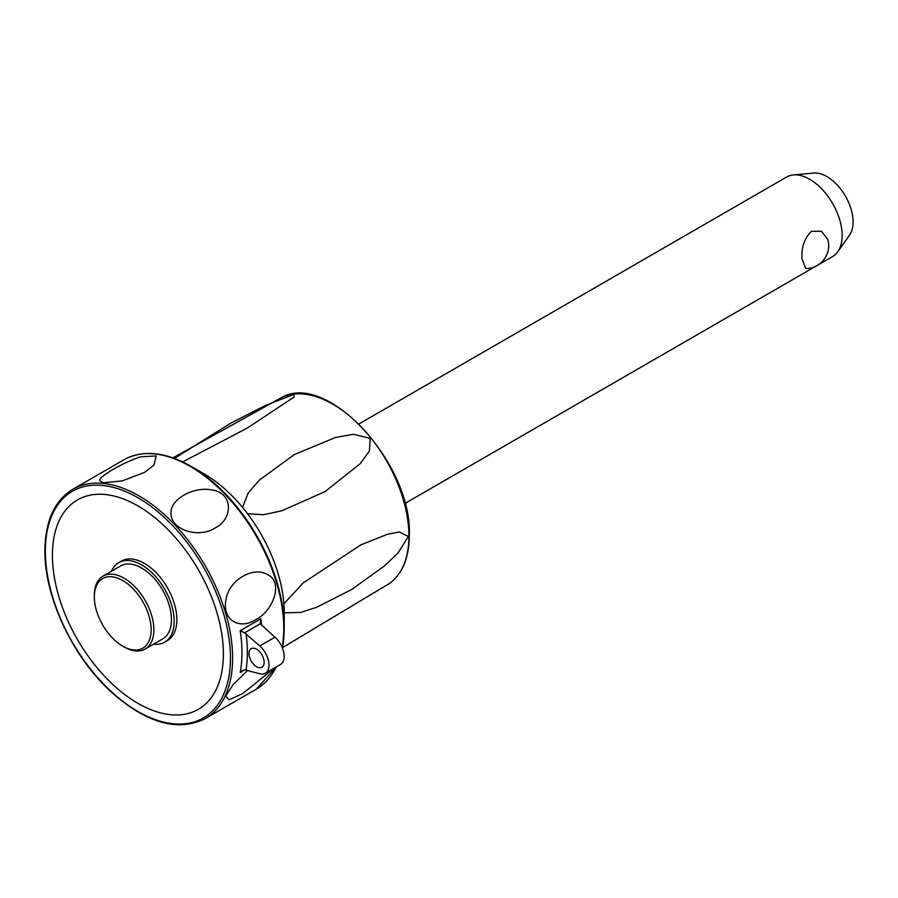 <?xml version="1.0" encoding="UTF-8"?>
<svg xmlns="http://www.w3.org/2000/svg" width="898" height="898" viewBox="0 0 898 898"><rect width="100%" height="100%" fill="white"/><g stroke="black" fill="none" stroke-linecap="round" stroke-linejoin="round"><path stroke-width="1.35" d="M818.336 264.787L832.637 256.536A45.921 26.513 -120 0 0 837.778 251.777A45.921 26.513 -120 0 0 842.156 235.512A45.921 26.513 -120 0 0 825.891 193.631A45.921 26.513 -120 0 0 793.405 174.919A45.921 26.513 -120 0 0 786.715 176.985L358.987 423.935M801.993 258.691C801.229 247.545 804.372 238.419 811.399 231.336L821.434 231.28L827.821 239.44A22.966 22.966 0 0 1 805.742 268.581L801.993 258.691M837.778 251.777L849.564 235.085A37.065 21.395 -120 0 0 853.1 221.952A37.065 21.395 -120 0 0 839.978 188.165A37.065 21.395 -120 0 0 813.756 173.056L793.405 174.919M283.869 603.815L303.277 582.858L360.974 544.805L387.476 534.288L399.374 531.953L408.298 536.432L398.151 552.921L384.243 566.088L351.578 589.571L316.489 607.351L300.695 612.436L284.217 612.829M174.392 458.418L230.797 423.138L265.078 405.627L294.061 394.323L294.05 397.084L247.118 428.178L182.642 461.92M242.539 507.415L248.207 492.923L259.365 480.116L294.398 454.511L335.504 437.483L353.251 434.306L370.223 438.291L369.381 451.088L360.322 463.581L325.02 491.61L281.725 510.816L263.484 514.722L247.489 513.678M72.772 489.309C54.531 500.534 45.237 520.952 44.9 550.553C44.305 596.283 72.199 656.146 110.387 691.224C146.004 723.081 177.602 732.229 205.193 718.658A132.421 76.453 -120 0 0 232.616 658.043A132.421 76.453 -120 0 0 138.977 495.864A132.421 76.453 -120 0 0 72.772 489.309L123.924 459.776C142.771 449.595 165.097 451.75 190.892 466.264L190.892 466.264A131.972 76.195 -120 0 1 284.217 627.893L282.41 648.008A131.972 76.195 -120 0 0 284.217 627.893L284.217 612.627A113.283 65.408 -120 0 0 204.115 473.886L190.892 466.264L204.115 473.886M274.406 667.989L242.774 693.559L229.012 699.868L225.746 696.017L233.345 684.366L247.657 670.458M215.004 528.024C199.468 538.351 171.159 530.628 170.957 513.476C169.823 499.535 193.384 486.177 211.748 489.926C234.097 493.069 232.762 519.515 215.004 528.024M255.706 619.631C239.822 630.216 220.818 620.35 226.341 597.967C229.843 579.794 253.258 566.234 267.133 574.417C284.172 581.612 272.981 611.538 255.706 619.631M260.263 623.784L274.945 637.187A17.601 10.159 -120 0 1 283.746 652.442A17.601 10.159 -120 0 1 280.524 664.464L265.37 673.208A17.601 10.159 -120 0 0 268.592 661.186A17.601 10.159 -120 0 0 259.791 645.943L244.582 632.843L260.263 623.784L260.746 618.834L240.181 630.71L244.582 632.843M265.37 673.208A17.601 10.159 -120 0 1 259.791 673.713L244.582 669.863L242.449 670.492L240.181 672.557L244.84 669.863M256.57 649.22A10.72 6.185 60 0 1 263.563 658.661A10.72 6.185 60 0 1 261.924 667.248A10.72 6.185 60 0 1 256.57 666.72A10.72 6.185 60 0 1 249.565 657.269A10.72 6.185 60 0 1 251.204 648.682A10.72 6.185 60 0 1 256.57 649.22M144.511 472.404L122.251 480.89L102.664 482.832L99.644 480.396C99.555 476.108 123.093 462.582 140.425 456.846L156.14 455.926L153.962 465.119L144.511 472.404M137.899 703.325A120.893 69.797 -120 0 0 223.389 653.969A120.893 69.797 -120 0 0 137.899 505.9A120.893 69.797 -120 0 0 52.41 555.256A120.893 69.797 -120 0 0 137.899 703.325M111.464 571.263A45.921 26.513 60 0 1 118.727 562.653L121.432 561.093A45.921 26.513 60 0 1 156.813 573.395A45.921 26.513 60 0 1 176.861 619.609A45.921 26.513 60 0 1 167.354 640.633L164.648 642.193A45.921 26.513 60 0 1 153.558 644.18M118.727 562.653A45.921 26.513 60 0 1 154.119 574.956A45.921 26.513 60 0 1 174.167 621.169A45.921 26.513 60 0 1 164.648 642.193M94.335 596.957L94.335 595.396A42.094 24.302 60 0 1 103.046 576.123L120.635 565.965A42.094 24.302 60 0 1 153.075 577.246A42.094 24.302 60 0 1 171.451 619.609A42.094 24.302 60 0 1 162.74 638.882L145.15 649.041A42.094 24.302 60 0 1 124.092 646.953L122.745 646.167A40.185 23.202 60 0 1 94.335 596.957A40.185 23.202 60 0 1 122.745 580.546A40.185 23.202 60 0 1 151.156 629.767A40.185 23.202 60 0 1 122.745 646.167M103.046 576.123A42.094 24.302 60 0 1 135.486 587.393A42.094 24.302 60 0 1 153.861 629.767A42.094 24.302 60 0 1 145.15 649.041M408.927 536.016A107.637 62.142 60 0 1 389.429 583.498C402.472 573.811 409.106 557.781 409.297 535.433C412.474 464.322 327.669 371.402 281.95 397.343A107.637 62.142 60 0 1 363.813 429.693A107.637 62.142 60 0 1 408.927 536.016M273.071 672.512A131.972 76.195 -120 0 0 276.191 666.967M123.924 459.776A132.421 76.453 60 0 1 190.129 466.331A132.421 76.453 60 0 1 283.768 628.51A132.421 76.453 60 0 1 282.174 647.447M276.045 667.046A132.421 76.453 60 0 1 256.334 689.136L276.303 666.9M261.632 625.39A132.421 76.453 -120 0 0 260.746 618.834M240.181 630.71A132.421 76.453 60 0 1 241.955 652.655A132.421 76.453 60 0 1 240.181 672.557M230.449 658.043A130.883 75.567 60 0 1 137.899 711.474A130.883 75.567 60 0 1 45.349 551.181A130.883 75.567 60 0 1 137.899 497.739A130.883 75.567 60 0 1 230.449 658.043M246.074 670.031A136.249 78.665 -120 0 0 247.365 652.655A136.249 78.665 -120 0 0 246.074 633.786M259.791 645.943L274.945 637.187M190.892 466.264A131.972 76.195 -120 0 0 146.677 453.591M749.415 198.525A22.966 22.966 0 0 0 747.08 199.872M282.466 647.671L389.429 583.498M303.277 582.858L304.411 581.893M359.481 545.546L360.974 544.817M281.95 397.343L172.899 457.879M205.193 718.658L256.334 689.136M404.908 503.486L816.001 266.145"/></g></svg>

